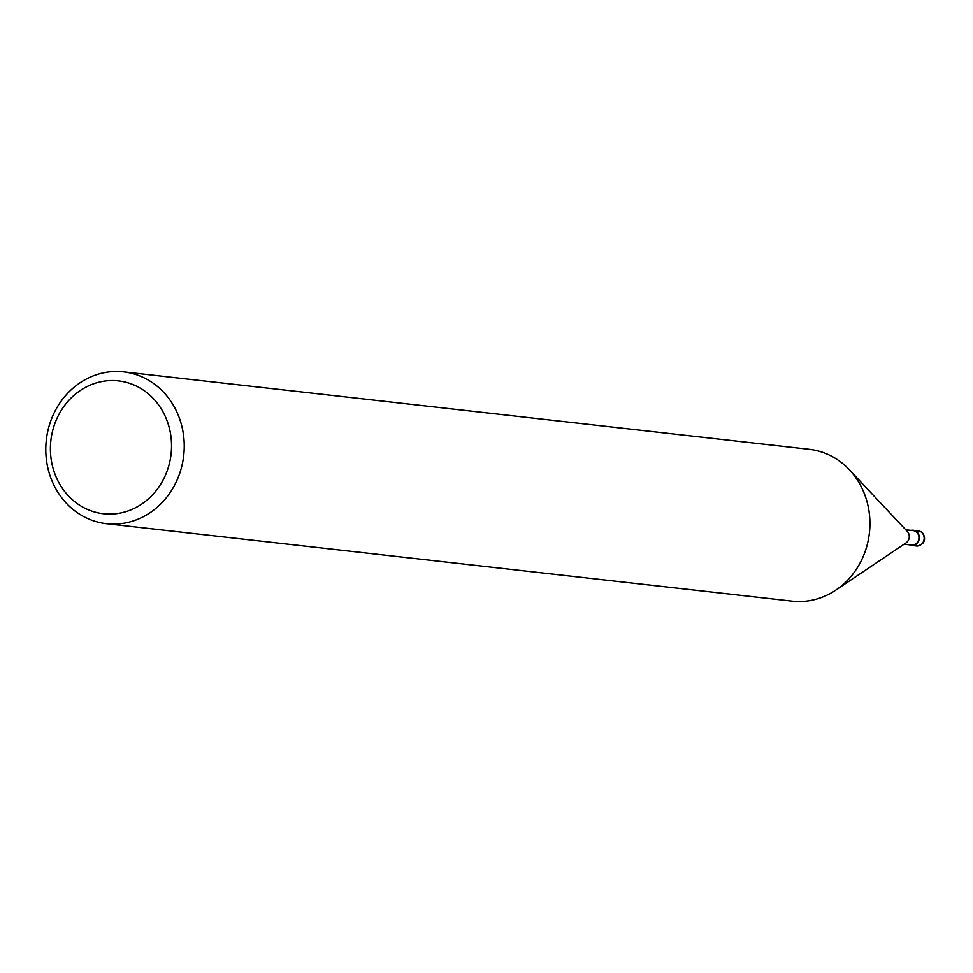 <?xml version="1.0" encoding="UTF-8"?>
<svg xmlns="http://www.w3.org/2000/svg" width="973" height="973" viewBox="0 0 973 973"><rect width="100%" height="100%" fill="white"/><g stroke="black" fill="none" stroke-linecap="round" stroke-linejoin="round"><path stroke-width="1.46" d="M904.099 544.211L911.579 545.05A7.261 6.568 -83.6 0 0 918.694 539.747A7.261 6.568 -83.6 0 0 915.277 531.246A7.261 6.568 96.4 0 0 913.209 530.626L905.729 529.786M835.783 590.137L906.033 542.91A7.261 6.568 -83.6 0 0 907.322 531.477L849.38 469.777A76.393 69.132 -83.6 0 0 831.003 455.887A76.393 69.132 96.4 0 0 809.281 449.307L123.583 371.856A76.393 69.132 96.4 0 1 145.305 378.436A76.393 69.132 -83.6 0 1 181.379 467.855A76.393 69.132 -83.6 0 1 106.434 523.693L792.131 601.144A76.393 69.132 -83.6 0 0 835.783 590.137A76.393 69.132 -83.6 0 0 849.38 469.777M123.583 371.856A76.393 69.132 96.4 0 0 48.65 427.694A76.393 69.132 96.4 0 0 84.724 517.113A76.393 69.132 -83.6 0 0 106.434 523.693M84.469 507.991A66.845 60.484 96.4 0 1 56.507 419.448A66.845 60.484 96.4 0 1 137.485 386.646A66.845 60.484 -83.6 0 1 165.434 475.189A66.845 60.484 -83.6 0 1 84.469 507.991M909.439 544.807A7.638 6.908 -83.6 0 0 911.531 545.427A7.638 6.908 -83.6 0 0 919.035 539.845A7.638 6.908 -83.6 0 0 915.423 530.905A7.638 6.908 -83.6 0 0 913.246 530.249A7.638 6.908 -83.6 0 0 911.056 530.382M915.423 530.905L920.276 531.453A7.638 6.908 96.4 0 1 923.888 540.343A7.638 6.908 96.4 0 1 916.469 545.987M918.013 530.784A7.638 6.908 96.4 0 1 920.276 531.453M913.246 530.249L920.494 531.513C923.949 531.951 929.154 544.552 916.384 545.975L911.531 545.427"/></g></svg>
